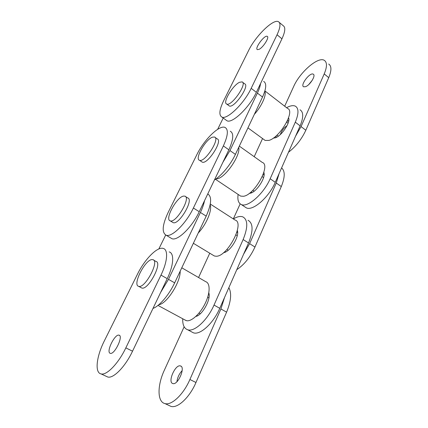 <?xml version="1.0" encoding="UTF-8"?>
<svg xmlns="http://www.w3.org/2000/svg" width="428" height="428" viewBox="0 0 428 428"><rect width="100%" height="100%" fill="white"/><g stroke="black" fill="none" stroke-linecap="round" stroke-linejoin="round"><path stroke-width="0.64" d="M236.786 269.661C244.169 264.798 250.225 257.26 254.96 247.036L281.298 186.555C285.085 177.197 285.182 170.986 281.592 167.92M243.543 254.318L249.615 243.65L276.263 183.024L279.099 173.575M240.172 203.867L233.314 218.917M172.639 383.493C167.498 381.867 175.464 364.046 180.418 365.935C185.87 366.882 177.989 385.419 172.848 383.563L172.639 383.493M182.173 370.605C179.246 373.708 177.502 377.41 176.93 381.712M224.529 297.497L220.912 308.957L189.904 379.497C183.51 394.429 171.623 405.685 164.93 403.583C157.108 401.881 157.279 385.248 164.331 370.252L184.142 326.789M228.841 287.702C231.799 293.052 231.05 301.205 226.594 312.162L195.965 382.493C189.657 397.377 177.759 408.542 170.975 406.391L168.883 405.423M264.119 174.431L262.953 174.988M251.477 191.578L251.37 192.857M263.851 172.345C266.211 177.454 256.169 192.643 250.016 193.269L249.331 193.344M288.777 120.503L287.108 121.375M276.29 135.74L275.921 137.57M288.568 117.85C290.896 122.151 281.324 136.382 275.102 137.875L273.332 138.089M244.779 206.831L246.309 207.842C252.739 211.33 268.886 197.447 275.252 182.317L300.114 125.859C303.602 117.368 303.57 112.018 300.028 109.803M238.139 194.435C237.321 199.764 238.364 203.123 241.269 204.509C247.598 207.922 263.712 193.905 270.164 178.749L295.304 122.173C298.835 113.671 298.856 108.338 295.374 106.171C293.207 105.154 290.28 105.663 286.589 107.685M262.557 138.549L254.205 156.691M209.062 294.068L208.489 294.341M196.95 315.377L197.024 316.014M208.794 292.864C211.314 298.905 202.358 315.308 195.864 316.431M237.604 232.147L236.802 232.522M225.123 251.29L225.144 252.183M237.331 230.569C239.76 236.31 229.841 252.274 223.603 252.632M191.418 331.764L193.36 332.797C200.095 335.408 213.342 323.381 219.767 308.31L248.54 242.97C253.387 230.751 253.21 223.181 248.01 220.265M182.729 318.764C182.505 324.815 184.142 328.474 187.641 329.753C194.28 332.305 207.51 320.176 214.021 305.062L243.136 239.546C248.053 227.3 247.956 219.746 242.837 216.884C240.295 215.942 237.139 216.632 233.367 218.949M209.763 253.205L198.56 277.526M230.74 162.688L228.547 165.877M239.509 195.355L240.611 196.094L243.345 196.292C254.483 195.232 271.234 165.005 262.262 162.415L239.316 146.119M215.894 178.968L217.253 178.802C225.513 177.534 240.713 155.305 238.771 147.28M213.08 255.211L214.348 255.981L216.006 256.233C227.386 257.062 245.292 222.528 235.009 220.013L210.292 204.044M198.228 233.014C206.317 224.598 212.427 209.897 210.148 204.814M184.698 319.828L186.608 320.706C191.53 321.728 200.245 313.713 205.237 303.334C210.287 292.977 210.33 283.117 205.729 281.683L181.782 267.794M158.783 304.747C166.743 303.901 180.637 282.084 180.167 271.208M110.178 353.293C105.844 352.089 114.838 333.722 118.984 335.172C123.681 335.648 114.667 354.764 110.349 353.341L110.178 353.293M125.832 347.878C118.529 363.302 106.781 375.511 101.142 373.938C94.46 372.858 96.509 356.283 104.373 340.822L137.5 274.139C144.771 259.208 157.349 246.389 163.245 248.433C168.354 249.631 167.632 261.513 160.971 275.113L125.832 347.878L132.536 351.185C125.329 366.561 113.564 378.668 107.808 377.036L106.069 376.228M169.178 251.915C174.383 253.178 173.811 265.087 167.236 278.644L132.536 351.185M193.381 208.008C186.11 223.512 171.708 237.62 166.15 235.223C161.618 232.538 162.319 224.882 168.247 212.251L196.864 154.652C204.001 139.828 219.275 124.703 225 127.421C228.589 129.422 228.038 135.596 223.357 145.932L193.381 208.008L199.245 211.726C192.065 227.188 177.631 241.167 171.949 238.696L170.472 237.813M230.291 131.219C233.961 133.285 233.485 139.475 228.868 149.795L199.245 211.726M201.588 161.693L202.209 162.11C207.462 164.887 223.245 140.427 217.194 138.902L215.118 137.441M212.539 137.153C205.617 139.228 194.398 159.007 199.496 160.275C204.691 163.009 220.506 138.495 214.514 137.019L212.539 137.153M172.42 222.196L173.137 222.635C178.979 225.305 194.253 199.282 187.678 197.95L185.533 196.58M183.51 196.104C176.571 197.03 164.389 219.596 170.242 220.864C176.02 223.496 191.348 197.426 184.837 196.136L183.51 196.104M140.983 287.589L141.775 288.023C148.184 290.526 162.966 262.471 155.899 261.417L153.657 260.128M152.24 259.603C145.37 259.036 132.017 285.118 138.688 286.337C145.028 288.798 159.885 260.695 152.882 259.689L152.24 259.603M260.572 83.514C260.213 86.199 259.149 89.398 257.394 93.106L229.964 150.565L222.833 162.405M263.643 81.4C266.735 83.241 266.366 88.457 262.524 97.044L235.411 154.385C230.633 164.652 221.453 175.774 214.465 179.904M217.643 129.347L223.207 118.026M204.525 200.689C203.824 204.226 202.455 208.152 200.411 212.465L168.477 279.35L160.623 292.468M207.757 193.921C212.021 196.602 211.507 204.006 206.205 216.14L174.667 282.844C169.065 294.86 159.553 306.004 152.989 308.433M158.825 248.978L165.679 235.042M228.739 105.55L229.264 105.935C233.939 108.744 250.177 85.466 244.65 83.829L242.628 82.278M239.562 82.278C232.709 85.242 222.298 102.806 226.706 104.047C231.329 106.818 247.593 83.481 242.12 81.892L239.562 82.278M264.199 139.753L265.135 140.432L268.821 140.421C279.687 137.886 295.438 111.071 287.653 108.509L264.9 90.907M254.35 114.335C261.658 106.283 266.751 94.877 264.814 91.201M259.191 49.29L257.399 49.648C254.275 48.578 264.536 34.668 267.233 36.343C269.683 37.065 263.364 47.246 259.191 49.29M225.898 119.979L226.984 120.766C232.137 123.879 249.342 107.572 256.361 92.314L281.945 38.825C285.251 31.608 285.669 27.237 283.202 25.707L279.286 22.406M223.566 100.912C219.329 109.766 218.762 115.148 221.87 117.063C226.904 120.091 244.067 103.624 251.172 88.339L277.05 34.759C280.394 27.536 280.859 23.182 278.446 21.694C273.278 18.554 255.366 36.278 248.534 50.659L223.566 100.912M280.324 134.547C281.608 130.85 283.855 127.87 287.07 125.602M305.619 86.675L303.623 86.798C299.942 85.226 310 72.011 313.259 74.178C316.126 75.291 310.129 85.113 305.619 86.675M312.381 80.09L308.839 84.466M284.69 106.214L293.629 86.595C299.739 72.38 318.084 56.25 324.301 60.343C327.206 62.263 327.179 66.795 324.215 73.926L301.071 126.592L295.539 136.238M328.688 64.034C331.636 66.003 331.652 70.545 328.725 77.666L305.827 130.24C301.676 139.175 295.898 146.515 288.483 152.266M249.615 243.65L254.96 247.036M276.263 183.024L281.298 186.555M195.965 382.493L189.904 379.497M226.594 312.162L220.912 308.957M270.164 178.749L275.252 182.317M295.304 122.173L300.114 125.859M214.021 305.062L219.767 308.31M243.136 239.546L248.54 242.97M167.236 278.644L160.971 275.113M228.868 149.795L223.357 145.932M235.411 154.385L229.964 150.565M262.524 97.044L257.394 93.106M174.667 282.844L168.477 279.35M206.205 216.14L200.411 212.465M251.172 88.339L256.361 92.314M277.05 34.759L281.945 38.825M305.827 130.24L301.071 126.592M328.725 77.666L324.215 73.926M181.049 366.25L180.418 365.935M170.975 406.391L164.93 403.583M241.269 204.509L246.309 207.842M187.641 329.753L193.36 332.797M215.461 179.268L240.611 196.094M193.37 243.286L214.348 255.981M157.975 305.41L186.105 320.588M119.503 335.434L118.984 335.172M107.808 377.036L101.142 373.938M171.949 238.696L166.15 235.223M263.557 177.599L262.241 176.678M254.136 191.214L252.809 190.316M202.209 162.11L199.496 160.275M237.235 235.71L235.972 234.913M228.183 250.273L226.91 249.487M173.137 222.635L170.242 220.864M208.918 297.99L207.676 297.283M200.267 313.778L199.015 313.087M141.775 288.023L138.688 286.337M288.081 123.248L286.701 122.199M278.35 136.157L276.964 135.13M229.264 105.935L226.706 104.047M247.946 127.87L265.135 140.432M267.233 36.343L267.5 36.562M221.87 117.063L226.984 120.766M313.585 74.445L313.259 74.178"/></g></svg>
